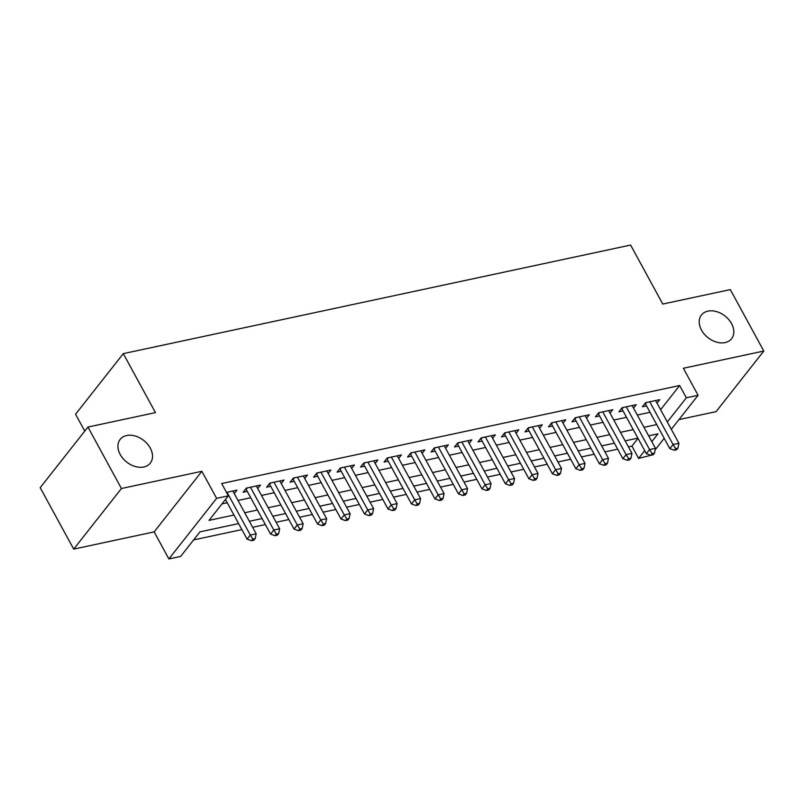 <?xml version="1.0" encoding="UTF-8"?>
<svg xmlns="http://www.w3.org/2000/svg" width="804" height="804" viewBox="0 0 804 804"><rect width="100%" height="100%" fill="white"/><g stroke="black" fill="none" stroke-linecap="round" stroke-linejoin="round"><path stroke-width="1.21" d="M150.247 448.039A19.175 13.768 -141.8 0 1 150.278 463.114A19.175 13.768 -141.8 0 1 135.253 466.521A19.175 13.768 -141.8 0 1 120.188 454.471A19.175 13.768 -141.8 0 1 120.158 439.386A19.175 13.768 -141.8 0 1 135.183 435.989A19.175 13.768 -141.8 0 1 150.247 448.039M731.55 323.64A19.175 13.768 -141.8 0 1 731.58 338.725A19.175 13.768 -141.8 0 1 716.545 342.122A19.175 13.768 -141.8 0 1 701.48 330.072A19.175 13.768 -141.8 0 1 701.45 314.997A19.175 13.768 -141.8 0 1 716.485 311.59A19.175 13.768 -141.8 0 1 731.55 323.64M238.607 523.585L199.975 531.856L180.629 556.428L168.88 558.941L216.618 498.329L228.356 495.817L209.01 520.389L233.954 515.052M154.147 531.896L201.874 471.295L121.434 488.51L87.937 427.065L40.2 487.666L73.697 549.112L154.147 531.896L168.88 558.941M84.762 431.095L75.566 414.231L123.293 353.629L630.617 245.059L662.777 304.053L730.303 289.601L763.8 351.046L683.36 368.262L698.093 395.297L671.31 429.306M678.968 419.587L716.062 411.648L763.8 351.046M650.868 455.265L638.617 458.411L644.718 450.672M628.426 446.873L631.924 446.13L638.617 458.411M193.623 539.916L241.883 529.595M252.637 527.293L265.37 524.57M276.124 522.268L288.857 519.545M299.611 517.233L312.344 514.51M323.097 512.208L335.831 509.485M346.584 507.183L359.318 504.46M370.071 502.158L382.804 499.435M393.558 497.133L406.291 494.41M417.045 492.108L429.778 489.385M440.532 487.083L453.265 484.36M464.019 482.058L476.752 479.335M487.505 477.033L500.239 474.31M510.992 471.998L523.726 469.275M534.479 466.973L547.212 464.25M557.966 461.948L570.699 459.225M581.453 456.923L594.186 454.2M604.94 451.898L617.673 449.175M121.434 488.51L73.697 549.112M234.255 493.576L236.969 490.128L226.477 492.37M257.742 488.551L260.456 485.103L246.366 488.118L243.14 492.209L247.25 491.334M281.229 483.516L283.943 480.078L269.853 483.093L266.626 487.184L270.737 486.309M304.716 478.491L307.429 475.053L293.339 478.068L290.113 482.159L294.224 481.284M328.203 473.466L330.916 470.028L316.826 473.043L313.6 477.134L317.711 476.259M351.69 468.441L354.403 464.993L340.313 468.008L337.087 472.109L341.197 471.224M375.177 463.416L377.89 459.968L363.8 462.983L360.574 467.084L364.684 466.199M398.663 458.391L401.377 454.943L387.287 457.958L384.061 462.059L388.171 461.174M422.15 453.366L424.864 449.918L410.774 452.933L407.548 457.034L411.658 456.149M445.637 448.341L448.351 444.893L434.26 447.908L431.034 451.999L435.145 451.124M469.124 443.305L471.837 439.868L457.747 442.883L454.521 446.974L458.632 446.099M492.611 438.28L495.324 434.843L481.234 437.858L478.008 441.949L482.119 441.074M516.098 433.255L518.811 429.818L504.721 432.833L501.495 436.924L505.605 436.049M539.584 428.23L542.298 424.783L528.208 427.808L524.982 431.899L529.092 431.014M563.071 423.205L565.785 419.758L551.695 422.773L548.469 426.874L552.579 425.989M586.558 418.18L589.272 414.733L575.182 417.748L571.956 421.849L576.066 420.964M610.045 413.155L612.759 409.708L598.668 412.723L595.442 416.824L599.553 415.939M633.532 408.13L636.245 404.683L622.155 407.698L618.929 411.799L623.04 410.914M631.924 446.13L638.014 438.391M660.617 409.698L679.651 385.518L221.663 483.526L228.356 495.817M222.004 503.887L227.251 502.761M238.014 500.46L250.737 497.736M261.501 495.435L274.224 492.711M284.988 490.41L297.711 487.686M308.475 485.385L321.198 482.661M331.962 480.36L344.685 477.626M355.448 475.325L368.172 472.601M378.935 470.3L391.659 467.576M402.422 465.275L415.145 462.551M425.909 460.25L438.632 457.526M449.396 455.225L462.119 452.501M472.883 450.2L485.606 447.476M496.369 445.175L509.093 442.451M519.856 440.15L532.58 437.426M543.343 435.115L556.066 432.391M566.83 430.09L579.553 427.366M590.317 425.065L603.04 422.341M613.804 420.04L626.527 417.316M637.291 415.015L650.014 412.291M657.019 403.106L659.732 399.658L645.642 402.673L642.416 406.764L646.527 405.889M201.874 471.295L216.618 498.329M679.651 385.518L686.355 397.809L698.093 395.297M87.937 427.065L155.453 412.613L123.293 353.629M651.813 441.657L657.973 433.848L648.647 435.838M637.884 438.14L625.16 440.863M614.397 443.165L601.673 445.888M590.91 448.2L578.187 450.923M567.423 453.225L554.7 455.948M543.936 458.25L531.213 460.973M520.449 463.275L507.726 465.998M496.962 468.3L484.239 471.023M473.476 473.325L460.752 476.048M449.989 478.35L437.265 481.073M426.502 483.375L413.779 486.098M403.015 488.41L390.292 491.133M379.528 493.435L366.805 496.158M356.041 498.46L343.318 501.183M332.554 503.485L319.831 506.208M309.068 508.51L296.344 511.233M285.581 513.535L272.857 516.258M262.094 518.56L249.371 521.283M664.204 438.321L655.139 449.838M667.31 421.979L686.355 397.809M244.707 512.751L257.441 510.027M268.194 507.726L280.928 505.002M291.681 502.701L304.414 499.977M315.168 497.666L327.901 494.942M338.655 492.641L351.388 489.917M362.142 487.616L374.875 484.892M385.629 482.591L398.362 479.867M409.115 477.566L421.849 474.842M432.602 472.541L445.336 469.817M456.089 467.516L468.822 464.792M479.576 462.491L492.309 459.767M503.063 457.456L515.796 454.732M526.55 452.431L539.283 449.707M550.036 447.406L562.77 444.682M573.523 442.381L586.257 439.657M597.01 437.356L609.744 434.632M620.497 432.331L633.23 429.607M643.984 427.306L656.717 424.582M646.597 402.472L645.451 403.92L669.843 448.652L673.069 444.562L649.753 401.789M675.601 448.602L674.315 450.24L676.666 449.737L677.953 448.099L675.601 448.602L673.069 444.562L678.938 443.305L655.622 400.533M645.451 403.92A2.995 2.151 38.2 0 0 645.089 403.377M669.843 448.652L674.315 450.24M677.953 448.099L678.938 443.305M623.11 407.497L621.964 408.945L646.356 453.677L649.582 449.587L626.266 406.824M652.114 453.637L650.828 455.275L653.18 454.773L654.466 453.134L652.114 453.637L649.582 449.587L655.451 448.33L632.135 405.568M621.964 408.945A2.995 2.151 38.2 0 0 621.603 408.402M646.356 453.677L650.828 455.275M654.466 453.134L655.451 448.33M599.623 412.522L598.477 413.97L622.869 458.702L626.095 454.612L602.779 411.849M628.627 458.662L627.341 460.3L629.693 459.798L630.979 458.159L628.627 458.662L626.095 454.612L631.964 453.355L608.648 410.593M598.477 413.97A2.995 2.151 38.2 0 0 598.116 413.427M622.869 458.702L627.341 460.3M630.979 458.159L631.964 453.355M576.136 417.547L574.991 419.005L599.382 463.737L602.608 459.637L579.292 416.874M605.141 463.687L603.854 465.325L606.206 464.823L607.492 463.184L605.141 463.687L602.608 459.637L608.477 458.38L585.161 415.618M574.991 419.005A2.995 2.151 38.2 0 0 574.629 418.452M599.382 463.737L603.854 465.325M607.492 463.184L608.477 458.38M552.649 422.572L551.504 424.03L575.895 468.762L579.121 464.662L555.805 421.899M581.654 468.712L580.367 470.35L582.719 469.848L584.005 468.209L581.654 468.712L579.121 464.662L584.99 463.405L561.674 420.643M551.504 424.03A2.995 2.151 38.2 0 0 551.142 423.477M575.895 468.762L580.367 470.35M584.005 468.209L584.99 463.405M529.163 427.597L528.017 429.055L552.408 473.787L555.634 469.687L532.318 426.924M558.167 473.737L556.881 475.375L559.232 474.873L560.519 473.234L558.167 473.737L555.634 469.687L561.504 468.43L538.188 425.668M528.017 429.055A2.995 2.151 38.2 0 0 527.655 428.502M552.408 473.787L556.881 475.375M560.519 473.234L561.504 468.43M505.676 432.622L504.53 434.08L528.921 478.812L532.147 474.712L508.831 431.949M534.68 478.762L533.394 480.4L535.745 479.898L537.032 478.259L534.68 478.762L532.147 474.712L538.017 473.455L514.701 430.693M504.53 434.08A2.995 2.151 38.2 0 0 504.168 433.537M528.921 478.812L533.394 480.4M537.032 478.259L538.017 473.455M482.189 437.647L481.043 439.105L505.435 483.837L508.661 479.747L485.345 436.974M511.193 483.787L509.907 485.425L512.259 484.923L513.545 483.284L511.193 483.787L508.661 479.747L514.53 478.491L491.214 435.718M481.043 439.105A2.995 2.151 38.2 0 0 480.681 438.562M505.435 483.837L509.907 485.425M513.545 483.284L514.53 478.491M458.702 442.672L457.556 444.13L481.948 488.862L485.174 484.772L461.858 441.999M487.706 488.812L486.42 490.45L488.772 489.948L490.058 488.309L487.706 488.812L485.174 484.772L491.043 483.516L467.727 440.743M457.556 444.13A2.995 2.151 38.2 0 0 457.195 443.587M481.948 488.862L486.42 490.45M490.058 488.309L491.043 483.516M435.215 447.707L434.07 449.155L458.461 493.887L461.687 489.797L438.371 447.024M464.22 493.837L462.933 495.475L465.285 494.973L466.571 493.334L464.22 493.837L461.687 489.797L467.556 488.541L444.24 445.768M434.07 449.155A2.995 2.151 38.2 0 0 433.708 448.612M458.461 493.887L462.933 495.475M466.571 493.334L467.556 488.541M411.728 452.732L410.583 454.18L434.974 498.912L438.2 494.822L414.884 452.059M440.733 498.872L439.446 500.51L441.798 500.008L443.084 498.369L440.733 498.872L438.2 494.822L444.069 493.566L420.753 450.803M410.583 454.18A2.995 2.151 38.2 0 0 410.221 453.637M434.974 498.912L439.446 500.51M443.084 498.369L444.069 493.566M388.242 457.757L387.096 459.215L411.487 503.937L414.713 499.847L391.397 457.084M417.246 503.897L415.959 505.535L418.311 505.033L419.598 503.394L417.246 503.897L414.713 499.847L420.582 498.591L397.266 455.828M387.096 459.215A2.995 2.151 38.2 0 0 386.734 458.662M411.487 503.937L415.959 505.535M419.598 503.394L420.582 498.591M364.755 462.782L363.609 464.24L388 508.972L391.226 504.872L367.91 462.109M393.759 508.922L392.473 510.56L394.824 510.058L396.111 508.419L393.759 508.922L391.226 504.872L397.096 503.616L373.78 460.853M363.609 464.24A2.995 2.151 38.2 0 0 363.247 463.687M388 508.972L392.473 510.56M396.111 508.419L397.096 503.616M341.268 467.807L340.122 469.265L364.513 513.997L367.74 509.897L344.424 467.134M370.272 513.947L368.986 515.585L371.327 515.083L372.624 513.444L370.272 513.947L367.74 509.897L373.609 508.641L350.293 465.878M340.122 469.265A2.995 2.151 38.2 0 0 339.76 468.712M364.513 513.997L368.986 515.585M372.624 513.444L373.609 508.641M317.781 472.832L316.635 474.29L341.027 519.022L344.253 514.922L320.937 472.159M346.785 518.972L345.499 520.61L347.841 520.108L349.137 518.469L346.785 518.972L344.253 514.922L350.122 513.666L326.806 470.903M316.635 474.29A2.995 2.151 38.2 0 0 316.273 473.747M341.027 519.022L345.499 520.61M349.137 518.469L350.122 513.666M294.294 477.857L293.148 479.315L317.54 524.047L320.766 519.957L297.45 477.184M323.298 523.997L322.012 525.635L324.354 525.133L325.65 523.494L323.298 523.997L320.766 519.957L326.635 518.691L303.319 475.928M293.148 479.315A2.995 2.151 38.2 0 0 292.787 478.772M317.54 524.047L322.012 525.635M325.65 523.494L326.635 518.691M270.807 482.882L269.662 484.34L294.053 529.072L297.279 524.982L273.963 482.209M299.812 529.022L298.525 530.66L300.867 530.158L302.163 528.519L299.812 529.022L297.279 524.982L303.148 523.726L279.832 480.953M269.662 484.34A2.995 2.151 38.2 0 0 269.3 483.797M294.053 529.072L298.525 530.66M302.163 528.519L303.148 523.726M247.32 487.917L246.175 489.365L270.566 534.097L273.792 530.007L250.476 487.234M276.325 534.047L275.038 535.685L277.38 535.183L278.676 533.544L276.325 534.047L273.792 530.007L279.661 528.751L256.345 485.978M246.175 489.365A2.995 2.151 38.2 0 0 245.813 488.822M270.566 534.097L275.038 535.685M278.676 533.544L279.661 528.751M225.472 499.495L247.079 539.122L250.305 535.032L226.989 492.269M252.838 539.082L251.551 540.71L253.893 540.208L255.19 538.569L252.838 539.082L250.305 535.032L256.174 533.776L232.858 491.013M247.079 539.122L251.551 540.71M255.19 538.569L256.174 533.776"/></g></svg>
